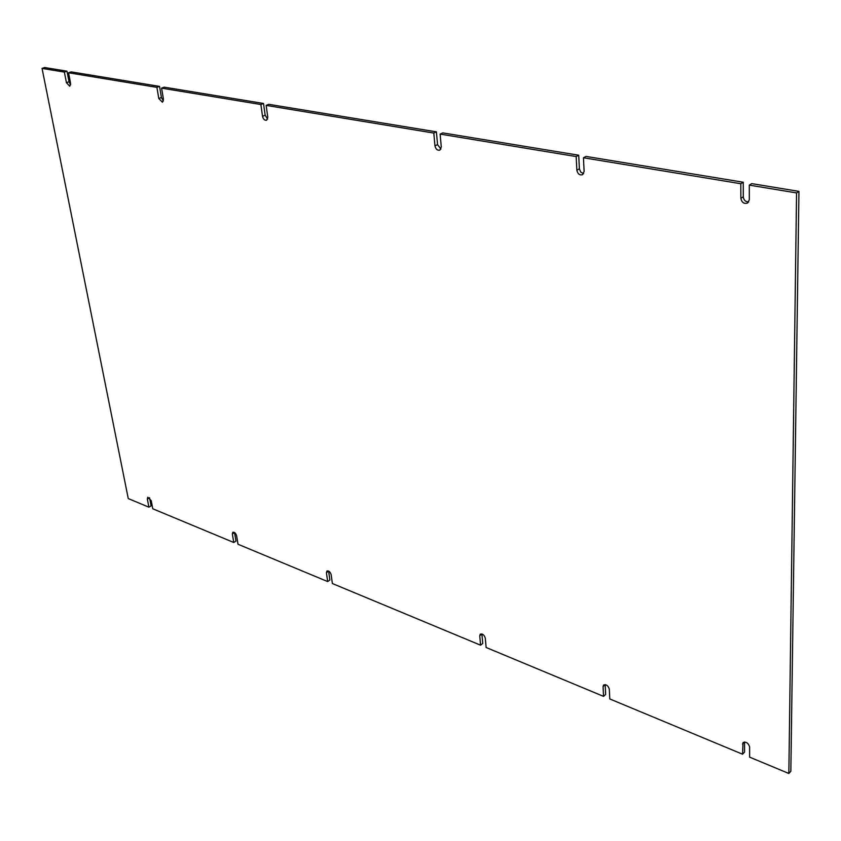<?xml version="1.0" encoding="UTF-8"?>
<svg xmlns="http://www.w3.org/2000/svg" width="841" height="841" viewBox="0 0 841 841"><rect width="100%" height="100%" fill="white"/><g stroke="black" fill="none" stroke-linecap="round" stroke-linejoin="round"><path stroke-width="1.26" d="M266.145 105.388L267.785 117.193L266.597 120.252C264.631 120.515 263.275 119.191 262.518 116.289L260.878 104.515L161.588 88.137L163.459 99.301L162.45 102.255L158.791 98.502L156.91 87.359L68.552 72.778L70.591 83.385L69.74 86.224L66.428 82.67L64.368 72.084L42.05 68.405L128.263 498.576L148.91 507.176L147.322 498.997L147.764 497.252L151.191 500.584L152.768 508.773L233.766 542.487L232.337 533.993L232.81 532.248C234.471 531.975 235.732 533.141 236.594 535.749L238.024 544.253L327.664 581.562L326.424 572.721L326.949 570.997C328.831 570.629 330.24 571.848 331.154 574.666L332.384 583.528L480.589 645.194L479.738 635.828L480.285 634.167C482.587 633.588 484.248 634.913 485.278 638.119L486.119 647.496L603.554 696.369L603.06 686.603L603.607 685.026C606.266 684.238 608.169 685.625 609.305 689.168L609.788 698.955L742.55 754.209L743.034 742.582C746.125 741.52 748.322 742.971 749.615 746.934L749.625 757.152L788.847 773.478L796.564 192.925L749.299 185.125L749.31 199.748L747.649 203.017C744.022 204.121 741.762 202.544 740.858 198.297L740.816 183.727L583.465 157.761L584.127 171.427L582.54 174.707C579.575 175.412 577.683 173.908 576.852 170.176L576.169 156.552L440.137 134.097L441.283 146.933L439.854 150.15C437.373 150.613 435.743 149.183 434.965 145.85L433.788 133.057L266.145 105.388L268.784 104.326L436.405 131.848L433.788 133.057M262.518 116.289L265.157 115.217L267.638 119.054M434.965 145.85L437.562 144.631L436.405 131.848M437.562 144.631L440.926 149.057M440.137 134.097L442.744 132.889L578.713 155.217L576.169 156.552M576.852 170.176L579.396 168.82L578.713 155.217M579.396 168.82L580.753 172.132L583.622 173.656M583.465 157.761L586.009 156.415L743.255 182.234L740.816 183.727M740.858 198.297L743.286 196.783L743.255 182.234M743.286 196.783C743.759 200.158 745.557 201.893 748.679 201.987M749.299 185.125L751.728 183.622L798.95 191.38L796.564 192.925M788.847 773.478L790.845 771.25L798.95 191.38M742.55 754.209L744.579 752.054L744.548 741.993M605.173 684.627L603.06 686.603M603.554 696.369L605.657 694.435L605.173 684.669M481.893 633.956L479.738 635.828M480.589 645.194L482.755 643.449L481.904 634.093M328.61 571.06L326.424 572.721M327.664 581.562L329.861 580.027L328.631 571.197M234.523 532.511L232.337 533.993M233.766 542.487L235.964 541.078L234.544 532.584M148.91 507.176L151.107 505.872L149.54 497.756M42.05 68.405L44.657 67.522L66.986 71.191L64.368 72.084M66.428 82.67L69.036 81.756L66.986 71.191M69.036 81.756L70.655 84.783M68.552 72.778L71.159 71.874L159.548 86.392L156.91 87.359M158.791 98.502L161.419 97.514L159.548 86.392M161.419 97.514L163.438 100.952M161.588 88.137L164.226 87.159L263.517 103.464L260.878 104.515M265.157 115.217L263.517 103.464M744.432 741.993L742.519 744.012M149.498 497.714L147.322 498.997"/></g></svg>
